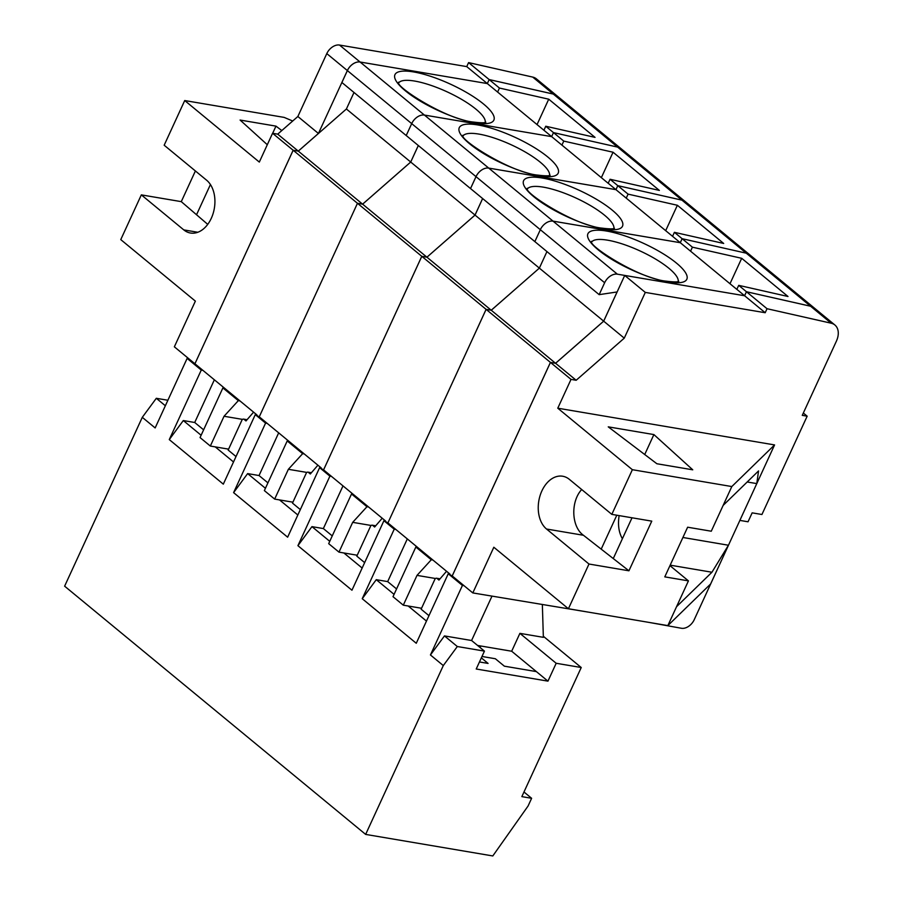 <?xml version="1.0" encoding="UTF-8"?>
<svg xmlns="http://www.w3.org/2000/svg" width="901" height="901" viewBox="0 0 901 901"><rect width="100%" height="100%" fill="white"/><g stroke="black" fill="none" stroke-linecap="round" stroke-linejoin="round"><path stroke-width="1.35" d="M649.463 622.49L681.483 628.279A11.341 7.692 129.5 0 0 694.209 619.73L728.47 545.24L710.619 583.972L667.855 625.598L688.432 580.875L664.792 576.865L687.632 527.209L711.272 531.218L731.815 486.551L632.367 469.703L557.775 408.198L571.02 379.389L550.443 362.416L452.223 575.953L464.049 585.706L462.416 585.436L430.441 654.959L444.463 635.915L471.583 640.51L484.445 651.119L476.224 669.004L547.954 681.145L556.176 663.271L519.9 633.358L511.678 651.232L477.575 645.454M184.716 100.552L164.173 145.219L206.622 180.223A28.359 19.417 99.6 0 1 213.132 213.458A28.359 19.417 99.6 0 1 190.471 233.021A28.359 19.417 99.6 0 1 183.781 229.89L141.333 194.875L120.768 239.61L195.371 301.125L174.355 346.817L194.92 363.779L293.14 150.242L272.564 133.28L259.319 162.079L184.716 100.552L284.164 117.4L292.701 121.016M667.855 625.598L568.418 608.749L588.984 564.026L546.535 529.022A28.359 19.417 99.6 0 1 540.026 495.798A28.359 19.417 99.6 0 1 562.686 476.235A28.359 19.417 99.6 0 1 569.376 479.366L611.824 514.37L632.367 469.703M611.824 514.37L651.772 521.138L628.932 570.795L588.984 564.026M682.913 537.48L728.47 545.24L756.784 483.6L739.867 520.395L748.033 521.792L752.155 512.849L761.931 514.505L807.161 416.183L802.262 415.35L836.376 341.209A18.155 12.31 129.5 0 0 834.878 324.991A18.155 12.31 129.5 0 0 831.184 323.211L767.033 308.716L765.197 312.726L645.296 292.408L624.269 338.145L576.167 380.267L571.02 379.389M723.154 505.393L758.552 470.93L756.784 483.6L774.578 444.925L557.775 408.198M774.578 444.925L731.815 486.551M568.418 608.749L493.827 547.245L472.811 592.926L587.227 611.937M537.03 124.62L548.732 99.189L499.447 88.05L497.611 92.06L487.328 83.579L489.153 79.558L553.293 94.053A18.155 12.31 -50.5 0 1 556.987 95.833L621.318 148.879A18.155 12.31 129.5 0 0 621.318 148.879A18.155 12.31 129.5 0 0 617.624 147.1A18.155 12.31 129.5 0 1 621.33 148.89L749.959 254.96A18.155 12.31 129.5 0 0 749.959 254.96L814.279 308.007A18.155 12.31 129.5 0 0 814.279 308.007A18.155 12.31 129.5 0 0 810.596 306.239L746.456 291.744L744.609 295.753L624.72 275.436L603.681 321.173L555.579 363.294L550.443 362.416M481.979 656.469L495.347 658.744L504.369 666.177L536.377 671.605L511.678 651.232M536.377 671.605L547.954 681.145M472.811 592.926L464.049 585.706M576.167 380.267L491.259 310.248L486.112 309.37L387.903 522.918L383.927 520.699L394.221 529.191L362.236 598.715L416.262 643.269L448.248 573.746L452.234 575.942M624.269 338.145L539.361 268.126L491.259 310.248M645.296 292.408L624.72 275.436M765.197 312.726L744.609 295.753L617.365 274.174A11.341 7.692 129.5 0 0 604.639 282.734L599.165 294.65L534.856 241.614L540.341 229.699L534.845 241.603L406.216 135.533L411.701 123.617L406.216 135.522M767.033 308.716L746.456 291.744M807.161 416.183L803.332 413.03M556.176 663.271L581.235 667.517L521.848 796.63L531.624 798.286L528.087 805.99L492.802 855.95L365.648 834.405L443.303 665.569L457.325 646.524L484.445 651.119M281.799 130.555L275.965 126.129L240.094 120.047L267.304 144.734M141.333 194.875L181.281 201.644L207.726 224.36M195.393 170.965L181.281 201.644M272.665 133.292L275.965 126.129M196.711 214.37L210.429 184.547M272.564 133.28L277.711 134.148L297.859 116.499L318.425 133.461L347.358 70.56A11.341 7.692 -50.5 0 1 360.073 62.011L487.306 83.568L360.096 62.023A11.341 7.692 129.5 0 0 347.381 70.582L341.896 82.498L406.205 135.533M297.859 116.499L326.793 53.598A11.341 7.692 -50.5 0 1 339.508 45.05L466.741 66.606L468.588 62.597L532.728 77.092A18.155 12.31 -50.5 0 1 536.422 78.871L556.987 95.833A18.155 12.31 129.5 0 0 553.315 94.076L489.175 79.581L487.328 83.579L466.741 66.606M688.432 580.875L669.961 565.637M581.697 489.525C570.423 501.666 571.392 526.848 583.454 535.273L628.932 570.795M622.388 538.73C618.796 532.525 617.703 524.81 619.122 515.609M728.436 545.229L711.948 572.236L670.175 565.164M608.243 426.849L656.874 463.745L692.745 469.815L653.889 434.575L608.243 426.849M632.018 517.793L613.491 558.068M601.339 548.844L616.802 515.214M644.722 454.521L653.889 434.575M834.878 324.991L814.29 308.018A18.155 12.31 129.5 0 0 810.573 306.216L746.276 253.192A18.155 12.31 129.5 0 1 749.959 254.96A18.155 12.31 129.5 0 0 746.276 253.192L681.956 200.146A18.155 12.31 129.5 0 1 685.65 201.937A18.155 12.31 129.5 0 0 681.944 200.146L617.793 185.651L615.957 189.649L488.725 168.093A11.341 7.692 129.5 0 0 475.998 176.652L470.525 188.568L476.021 176.664L347.381 70.582M482.621 198.547L475.03 215.069L426.928 257.19L421.781 256.323L323.583 469.86L319.607 467.664L329.901 476.145L297.916 545.679L351.953 590.223L383.927 520.699M418.323 145.523L410.721 162.045L362.619 204.167L357.472 203.288L259.263 416.836L255.287 414.629L265.581 423.11L233.596 492.633L287.633 537.187L319.607 467.664M665.67 230.701L677.372 205.27L628.087 194.132L617.804 185.662L681.956 200.146L617.635 147.111L553.496 132.616L551.649 136.625L424.416 115.069A11.341 7.692 129.5 0 0 411.701 123.617A11.341 7.692 129.5 0 1 424.405 115.058L360.096 62.023M482.643 198.558L475.041 215.08L539.35 268.115L546.941 251.593L539.361 268.126L491.236 310.237L486.101 309.358L357.472 203.288L259.251 416.825L267.203 423.391L265.581 423.11M426.928 257.19L362.619 204.167M302.646 453.676L287.216 440.949L264.365 490.606L274.659 499.098L288.365 469.297L302.646 453.676L304.279 453.958L321.24 467.934M304.279 453.958L267.203 423.391M491.236 310.237L426.939 257.202L475.041 215.08L410.721 162.045M628.087 194.132L626.24 198.141L615.969 189.661L617.804 185.662L610.078 179.276L608.164 183.275L551.649 136.625L424.405 115.058L488.725 168.093A11.341 7.692 129.5 0 0 476.021 176.664L540.318 229.687A11.341 7.692 129.5 0 1 553.056 221.15A11.341 7.692 129.5 0 0 540.318 229.687L604.639 282.734M729.99 283.736L741.692 258.305L692.407 247.178L690.56 251.176L680.289 242.707L553.056 221.15L488.736 168.104L615.969 189.661L608.231 183.286M601.35 177.655L613.052 152.224L563.767 141.097L553.496 132.616L551.637 136.614L497.611 92.06M613.052 152.224L659.363 190.415L610.078 179.276M563.767 141.097L561.931 145.095M553.315 94.076L617.624 147.1L553.473 132.605L545.758 126.241L543.911 130.251M418.301 145.511L410.71 162.034L362.607 204.155L357.46 203.288L293.163 150.253L194.92 363.779M548.732 99.189L595.043 137.38L545.758 126.241M499.447 88.05L489.175 79.581M354.003 92.476L346.401 108.998L298.299 151.12L293.163 150.253L298.276 151.109L318.425 133.461M410.71 162.034L346.401 108.998M362.607 204.155L298.299 151.12M233.517 461.965L215.238 446.885L210.338 446.051L224.045 416.262L238.326 400.641L239.959 400.911L194.943 363.79M239.959 400.911L256.92 414.899M366.966 506.722L351.525 493.985L328.685 543.652L338.979 552.133L352.685 522.343L366.966 506.722L368.599 506.993L331.523 476.426L329.901 476.145M331.523 476.426L323.583 469.871L421.792 256.334L426.939 257.202M365.648 834.405L64.624 586.179L142.29 417.332L156.312 398.298L167.89 400.258M446.547 571.279L438.956 580.064L437.03 578.476A2.264 1.554 -80.4 0 0 436.489 578.217A2.264 1.554 -80.4 0 0 434.834 579.399L421.127 609.189L428.966 615.665M403.299 605.179L417.005 575.379L431.286 559.758L415.845 547.031L393.005 596.687L403.299 605.179L408.187 606.001L426.477 621.082M408.187 606.001L421.555 608.265M362.236 598.715L376.269 579.681L394.075 594.367M376.269 579.681L387.678 581.607L396.575 588.95M382.227 518.233L374.636 527.017L372.71 525.429A2.264 1.554 -80.4 0 0 372.181 525.182A2.264 1.554 -80.4 0 0 370.514 526.353L356.807 556.154L364.646 562.618M338.979 552.133L343.867 552.966L362.157 568.035M343.867 552.966L357.235 555.23M297.916 545.679L311.949 526.635L329.755 541.321M311.949 526.635L323.358 528.572L332.255 535.904M317.907 465.198L310.316 473.982L308.39 472.394A2.264 1.554 -80.4 0 0 307.86 472.135A2.264 1.554 -80.4 0 0 306.194 473.318L292.487 503.107L300.326 509.583M274.659 499.098L279.547 499.92L297.837 515M279.547 499.92L292.915 502.184M233.596 492.633L247.629 473.599L265.435 488.286M247.629 473.599L259.037 475.537L267.935 482.868M253.586 412.151L245.996 420.947L244.07 419.348A2.264 1.554 -80.4 0 0 243.54 419.1A2.264 1.554 -80.4 0 0 241.873 420.271L228.167 450.072L236.006 456.537M215.238 446.885L228.595 449.149M202.894 370.345L201.261 370.074L169.275 439.598L183.308 420.553L201.114 435.251M183.308 420.553L194.717 422.49L203.615 429.822M581.235 667.517L543.326 636.264M542.357 604.717L543.359 637.334L519.9 633.358M711.948 572.236L676.55 606.7M756.817 483.6L747.188 481.99M277.711 134.148L298.276 151.109M468.588 62.597L489.153 79.558M481.337 657.865L488.072 663.418L479.456 661.965M444.463 635.915L457.325 646.524M491.969 596.18L471.583 640.51M462.416 585.436L448.248 573.746M430.441 654.959L443.303 665.569M188.76 358.699L187.126 358.418L155.152 427.941L142.29 417.332M165.356 405.754L156.312 398.298M169.275 439.598L223.313 484.152L255.287 414.629M201.261 370.074L187.126 358.418M407.308 538.922L387.678 581.607M415.845 547.031L417.478 547.301L395.843 529.461L394.221 529.191M417.005 575.379L435.498 578.51M395.843 529.461L387.903 522.918L486.101 309.358L550.421 362.405L452.201 575.942M431.286 559.758L432.919 560.039L449.881 574.016M741.692 258.305L788.003 296.497L738.719 285.358L736.804 289.356L690.56 251.176M810.573 306.216L746.433 291.733L744.598 295.731L736.872 289.367M692.407 247.178L682.125 238.697L746.253 253.181L682.125 238.697L680.289 242.707M531.624 798.286L523.988 791.99M224.045 416.262L242.538 419.393M210.338 446.051L200.056 437.571L222.896 387.914L224.518 388.185M238.326 400.641L222.896 387.914M368.599 506.993L385.56 520.981M626.24 198.141L680.278 242.696L553.045 221.139L617.365 274.174M677.372 205.27L723.683 243.461L674.398 232.323L672.551 236.332M680.278 242.696L682.113 238.686L674.398 232.323M432.919 560.039L417.478 547.301M746.433 291.733L738.719 285.358M599.165 294.65L617.095 291.958L603.67 321.15L555.557 363.272L550.421 362.405M342.999 485.887L323.358 528.572M351.525 493.985L353.158 494.266M352.685 522.343L371.178 525.474M278.679 432.84L259.037 475.537M287.216 440.949L288.838 441.231M288.365 469.297L306.858 472.428M214.359 379.805L194.717 422.49M831.184 323.211L810.596 306.239M326.793 53.598L347.358 70.56M546.535 529.022L583.454 535.273M398.828 82.723A47.64 12.715 -155.3 0 1 414.077 80.966A47.64 12.715 -155.3 0 1 461.47 99.29A47.64 12.715 -155.3 0 1 485.222 122.446M539.609 175.875A54.454 14.54 -155.3 0 1 459.42 131.951A54.454 14.54 -155.3 0 1 527.186 143.428A54.454 14.54 -155.3 0 1 539.609 175.875M463.148 135.758A47.64 12.715 -155.3 0 1 478.386 134.001A47.64 12.715 -155.3 0 1 525.79 152.325A47.64 12.715 -155.3 0 1 549.542 175.492M475.289 122.84A54.454 14.54 -155.3 0 1 395.1 78.916A54.454 14.54 -155.3 0 1 462.866 90.393A54.454 14.54 -155.3 0 1 475.289 122.84M183.781 229.89L197.815 232.267M339.508 45.05L360.073 62.011M532.728 77.092L553.293 94.053M437.03 578.476L439.913 578.96M668.249 281.957A54.454 14.54 -155.3 0 1 588.06 238.033A54.454 14.54 -155.3 0 1 655.827 249.509A54.454 14.54 -155.3 0 1 668.249 281.957M591.788 241.84A47.64 12.715 -155.3 0 1 607.026 240.083A47.64 12.715 -155.3 0 1 654.43 258.407A47.64 12.715 -155.3 0 1 678.183 281.574M603.929 228.922A54.454 14.54 -155.3 0 1 523.74 184.987A54.454 14.54 -155.3 0 1 591.507 196.474A54.454 14.54 -155.3 0 1 603.929 228.922M527.468 188.793A47.64 12.715 -155.3 0 1 542.706 187.048A47.64 12.715 -155.3 0 1 590.11 205.372A47.64 12.715 -155.3 0 1 613.863 228.527M372.71 525.429L375.593 525.925M308.39 472.394L311.273 472.879M244.07 419.348L246.953 419.843M480.751 645.994L480.053 647.504M440.037 578.825L436.489 578.217M591.585 241.299C587.148 245.072 639.248 278.871 666.65 281.213C680.097 282.914 678.802 280.853 678.712 281.371M398.636 82.182C394.199 85.955 446.288 119.754 473.689 122.086C487.137 123.797 485.842 121.725 485.752 122.254M462.956 135.229C458.519 138.991 510.608 172.789 538.01 175.132C551.457 176.833 550.162 174.771 550.072 175.301M527.276 188.264C522.828 192.037 574.928 225.824 602.33 228.167C615.777 229.879 614.482 227.807 614.392 228.336M375.717 525.779L372.181 525.182M311.397 472.743L307.86 472.135M247.077 419.697L243.54 419.1"/></g></svg>

